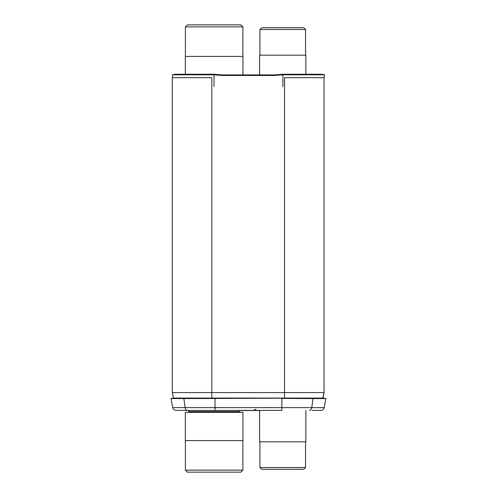 <?xml version="1.0" encoding="UTF-8"?>
<svg xmlns="http://www.w3.org/2000/svg" width="497" height="497" viewBox="0 0 497 497"><rect width="100%" height="100%" fill="white"/><g stroke="black" fill="none" stroke-linecap="round" stroke-linejoin="round"><path stroke-width="0.75" d="M173.428 398.06L322.907 398.06L324.044 392.568L172.291 392.568L173.428 398.06L172.291 392.568L172.291 77.675L211.809 77.675L211.809 398.06M312.041 410.404L320.801 410.404A3.429 3.429 90 0 0 324.168 407.639L172.714 407.602L171.036 398.557L173.739 398.06L171.036 398.557L183.865 398.582L323.149 398.06L324.044 392.568L324.044 77.675L284.526 77.675L284.526 398.06M311.116 398.06L313.017 398.582L281.855 398.426L281.855 410.404L176.087 410.404A3.429 3.429 0 0 1 172.714 407.602M320.801 410.404A3.429 3.429 0 0 0 324.168 407.602A3.429 3.429 -90 0 1 320.801 410.404A3.429 3.429 -90 0 0 324.168 407.602L325.846 398.557L324.168 407.602M309.395 410.404A3.429 2.423 -90 0 0 311.774 407.633L313.017 398.582L325.964 398.588M325.162 398.432L323.149 398.06M187.487 410.404A3.429 2.423 -90 0 1 185.108 407.633L183.865 398.582L185.772 398.06L215.033 398.06L215.033 410.404M324.547 74.861L323.969 77.675L324.553 74.799L321.87 74.246L282.743 74.246L274.903 74.917L221.979 74.917L214.139 74.246L175.019 74.246L172.329 74.799L172.919 77.675L172.335 74.861M214.139 74.246L214.139 74.799L221.979 75.476L221.979 74.917M221.979 75.476L274.903 75.476L282.743 74.799L282.743 74.246M324.553 74.799L282.743 74.799M214.139 74.799L172.329 74.799M274.903 75.476L274.903 74.917M214.139 410.404L239.865 410.404L239.424 411.584L188.86 411.584L188.344 412.33L188.86 411.584L188.413 410.404M214.139 412.33L242.952 412.33L242.952 440.591L185.325 440.591L185.325 412.33L214.139 412.33M240.859 472.15L214.139 472.15L240.865 472.15L242.89 470.119L185.387 470.119L185.387 440.591M187.419 472.15L214.139 472.15L187.419 472.15L185.387 470.119M259.627 410.404L259.627 441.827L305.866 441.827L305.866 410.404M303.524 469.267L282.743 469.267L303.773 469.267L305.556 467.484L259.937 467.484L259.937 441.827M261.962 469.267L282.743 469.267L261.72 469.267L259.937 467.484M242.952 74.917L242.952 56.409L185.325 56.409L185.325 74.246M187.419 24.85L214.139 24.85L187.419 24.85L185.387 26.881L242.89 26.881L242.89 56.409M240.859 24.85L214.139 24.85L240.865 24.85L242.89 26.881M259.627 74.917L259.627 55.173L305.866 55.173L305.866 74.246M305.556 55.173L305.556 29.516L303.773 27.733L261.72 27.733L259.937 29.516L305.556 29.516M259.937 55.173L259.937 29.516M261.962 27.733L303.524 27.733M259.627 410.541L239.815 410.541M282.874 86.602L282.874 74.246M214.008 86.602L214.008 74.246M255.918 409.118L253.445 410.404L255.918 409.118M239.424 411.584L239.933 412.33L239.424 411.584M242.89 470.119L242.89 440.591M305.556 467.484L305.556 441.827M185.387 26.881L185.387 56.409"/></g></svg>
